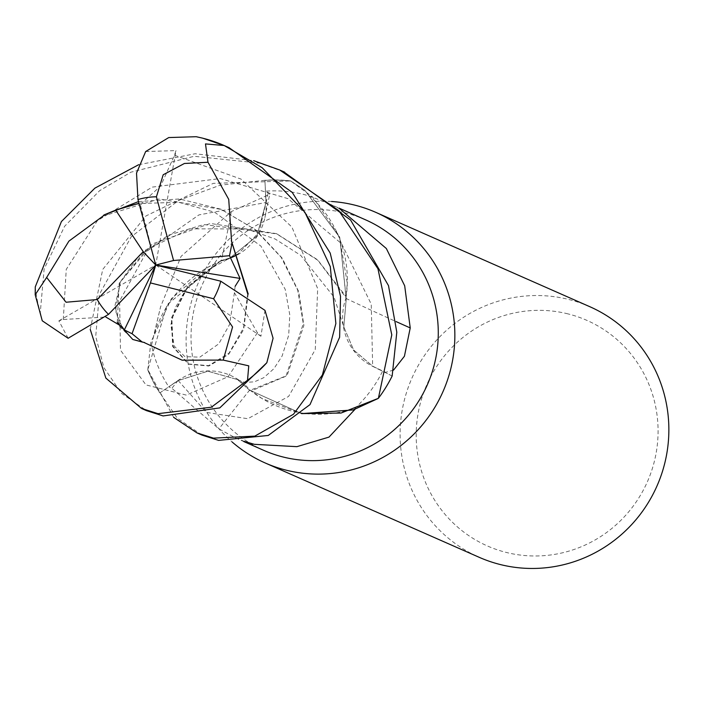 <?xml version="1.0" encoding="UTF-8"?>
<svg xmlns="http://www.w3.org/2000/svg" width="704" height="704" viewBox="0 0 704 704"><rect width="100%" height="100%" fill="white"/><g stroke="black" fill="none" stroke-linecap="round" stroke-linejoin="round"><path stroke-width="0.53" stroke-dasharray="3.52 2.64" d="M244.552 441.443L235.506 437.906L218.926 428.894L171.864 388.326L168.749 386.795L178.121 380.415A55.704 54.446 -66.2 0 1 249.779 389.893A113.247 110.686 -66.2 0 0 250.809 390.729A113.247 110.686 -66.2 0 0 261.897 398.464A113.247 110.686 -66.2 0 0 355.467 407.845A126.007 123.165 -66.2 0 0 382.562 371.254L372.574 366.282A55.704 54.446 -66.2 0 1 345.875 298.382A113.247 110.686 -66.2 0 0 346.086 297.044L339.777 237.477L304.876 190.335L290.946 181.104A136.831 133.742 -66.2 0 0 264.933 180.426L265.962 202.506L259.081 232.346L237.794 254.294M230.639 257.778L220.669 260.726L218.918 262.425L219.938 261.448A113.247 110.686 -66.2 0 0 207.636 267.441A113.247 110.686 -66.2 0 0 152.97 338.73A113.247 110.686 -66.2 0 0 151.483 345.198A126.007 123.165 -66.2 0 0 168.749 386.795M173.668 417.349L147.814 369.609L167.147 304.63L219.49 261.853L167.2 304.55L147.814 369.618A136.831 133.742 -66.2 0 0 159.861 392.841L178.182 380.565L207.856 371.219L237.53 379.597L249.814 390.421L252.111 391.081L249.77 390.421L251.302 390.87L261.897 398.464L301.576 413.618M102.881 216.163L159.007 198.95L221.47 209.458L256.062 230.12L282.234 258.227L298.751 291.729L303.882 325.433L287.03 375.751L251.346 390.878L301.602 413.6L251.302 390.87M331.593 201.485A136.963 133.874 -66.2 0 0 196.715 286.598A136.963 133.874 -66.2 0 0 232.091 441.954M365.482 219.789A126.007 123.165 -66.2 0 0 346.183 213.171A126.007 123.165 -66.2 0 0 198.132 295.126A126.007 123.165 -66.2 0 0 263.824 450.393M589.732 306.662A136.963 133.874 -66.2 0 0 568.753 299.473A136.963 133.874 -66.2 0 0 407.827 388.555A136.963 133.874 -66.2 0 0 479.23 557.322M567.978 313.887A123.27 120.49 -66.2 0 0 420.191 403.841A123.27 120.49 -66.2 0 0 506.282 552.438A123.27 120.49 -66.2 0 0 654.078 462.484A123.27 120.49 -66.2 0 0 567.978 313.887M151.483 345.198L160.574 306.856L181.06 256.388L231.264 211.614L269.711 194.286L268.215 192.5L265.522 191.18A126.007 123.165 -66.2 0 1 303.811 194.489A126.007 123.165 -66.2 0 1 309.883 196.178L328.803 203.614L339.838 208.886M231.264 211.614A2317.691 887.401 60.9 0 1 221.179 260.946A55.704 54.446 -66.2 0 0 264.906 217.642A55.704 54.446 -66.2 0 0 266.138 202.523L265.522 191.18M221.179 260.946A113.247 110.686 -66.2 0 0 219.938 261.448L207.636 267.441L171.371 298.681L150.867 342.188L147.814 369.618A136.831 133.734 -66.2 0 0 159.861 392.841L177.232 418.079L201.969 435.098M138.521 201.582L179.538 198.977L220.801 209.176L254.848 229.354L281.204 257.356L297.722 290.198L303.301 323.664L286.079 375.883L249.814 390.43L237.53 379.597L207.865 371.219L178.182 380.565L159.861 392.841L178.174 380.538L207.838 371.175L237.503 379.588L249.77 390.412M249.779 389.893A2317.691 115.35 -56.2 0 0 218.926 428.894M355.467 407.845L354.983 409.35M117.278 322.326L119.187 283.386L152.319 243.945L210.382 223.45L276.285 233.631L317.75 260.216L346.289 298.038L343.798 326.92L353.654 350.099L372.654 366.177L392.04 375.954A136.831 133.734 -66.2 0 1 378.074 398.508A136.831 133.742 -66.2 0 0 392.04 375.954L372.662 366.142L353.654 350.029L343.798 326.92L346.289 298.047L345.734 295.662L346.086 297.044A113.247 110.686 -66.2 0 0 347.31 283.316A113.247 110.686 -66.2 0 0 309.883 196.178M343.807 327.008L346.324 298.118M393.536 370.11L385.651 372.31L382.562 371.254M345.875 298.382A2317.691 740.511 -172.4 0 0 396.07 321.578M90.244 329.437L102.722 269.43L145.966 215.943L213.268 183.348L290.629 180.928L312.77 197.102L339.328 236.254L347.31 283.316L345.963 296.542M247.623 293.594L243.593 327.87L229.055 353.126L208.63 365.64L188.241 363.933L172.665 346.553L171.336 318.102L187.598 286.581L220.66 260.726L229.838 258.095L256.793 236.192L265.962 202.506L264.933 180.426L266.006 202.506L256.898 236.166L229.918 258.069L220.739 260.691M248.204 293.999L243.654 329.551L228.571 354.482L208.806 366.027L188.804 364.197L173.061 346.359L171.855 318.542L187.246 287.936L219.56 261.818M121.836 326.436L115.518 310.948L120.102 282.48L145.974 249.691L190.203 228.844L246.514 228.932L275.15 239.017L300.626 255.279L334.048 297.106L343.798 326.92L353.654 350.02L372.662 366.142L392.154 376.015M290.629 180.928A136.963 133.874 -66.2 0 0 264.924 180.294L264.933 180.426A136.831 133.734 -66.2 0 1 290.946 181.104L304.876 190.335L339.759 237.433L345.928 296.463L317.627 259.82L276.954 233.913L203.861 224.541L168.379 235.215L139.286 255.323L120.947 280.984L114.963 305.659L119.733 326.656L133.32 339.733M264.924 180.294L220.326 185.152L178.526 200.464L131.226 236.773L99.343 294.448L95.726 336.433L103.902 367.655L121.458 393.316L146.502 410.643M147.814 369.987A136.963 133.874 -66.2 0 0 159.746 392.92M229.002 147.646L203.958 138.653L196.178 136.708M283.474 171.662L259.424 163.108L194.163 156.288L130.821 172.216L99.642 190.67L64.601 226.292L44.123 269.06L40.295 312.374L42.258 320.786M138.67 164.71L195.175 153.745L253.686 160.679M264.986 310.367L260.929 336.257L257.4 332.754L234.414 292.697L235.118 286.326M145.64 151.554L175.991 150.594L174.495 155.197L160.653 186.05L141.882 202.99L138.996 203.333M68.121 338.263L58.872 320.848L63.298 319.484L105.855 317.046M260.929 336.257L155.742 265.038L139.946 203.122M58.872 320.848L155.742 265.038L175.991 150.594M266.138 202.523A2299.748 880.528 60.9 0 0 268.215 192.5M178.121 380.415A2299.748 114.453 -56.2 0 0 171.864 388.326M372.574 366.282A2299.748 734.782 -172.4 0 0 385.651 372.31M257.4 332.754L228.096 376.675L186.349 395.111L145.983 384.921L120.481 350.143L119.61 300.986L146.916 251.258L198.933 214.896L266.006 202.497M174.495 155.197L241.05 179.106L291.905 227.075L317.671 288.561L315.26 349.615L288.622 396.414L247.817 418.722L206.43 412.412L178.174 380.547M63.298 319.484L66.255 269.377L97.354 220.695L152.152 187.123L220.264 178.57L287.98 198.642L341.669 243.795L371.246 304.172L372.662 366.177M203.254 138.345A136.963 133.874 -66.2 0 0 199.813 137.535M35.279 286.854A136.963 133.874 -66.2 0 0 40.295 312.374M235.506 437.906L243.734 441.531M152.97 338.73L160.574 306.856M264.906 217.642L269.711 194.286M328.803 203.614L339.046 208.129M234.423 292.697L229.601 324.43L218.777 343.842L199.848 357.148L184.844 356.638L174.143 345.998L170.852 324.843L175.12 308L185.53 290.145L204.785 271.63L229.918 258.06M237.53 379.606L244.605 382.369L254.355 381.858L263.727 377.696L273.944 368.658L282.084 356.057L288.675 335.289L289.784 314.899L285.199 289.3L260.902 246.092L214.632 212.221L178.939 202.33L139.04 203.491M188.804 364.197L188.241 363.933M111.39 212.379L127.565 206.254M220.801 209.176L221.47 209.458M276.285 233.631L276.954 233.913"/><path stroke-width="1.06" d="M237.794 254.294L230.639 257.778M232.091 441.954A136.963 133.874 -66.2 0 0 265.223 462.986A136.963 133.874 -66.2 0 0 286.202 470.175A136.963 133.874 -66.2 0 0 447.128 381.093A136.963 133.874 -66.2 0 0 375.725 212.326A136.963 133.874 -66.2 0 0 354.746 205.128A136.963 133.874 -66.2 0 0 331.593 201.485M243.734 441.531L263.824 450.393A126.007 123.165 -66.2 0 0 283.122 457.01A126.007 123.165 -66.2 0 0 431.174 375.047A126.007 123.165 -66.2 0 0 365.482 219.789L339.046 208.129M265.223 462.986L479.23 557.322A136.963 133.874 -66.2 0 0 500.21 564.52A136.963 133.874 -66.2 0 0 661.135 475.429A136.963 133.874 -66.2 0 0 589.732 306.662L375.725 212.326M354.983 409.35L328.988 437.105L296.912 446.662L254.338 444.321L244.552 441.443M253.686 160.679L279.726 170.007L338.853 210.654L377.96 268.778L391.785 334.893L378.391 398.314L341.062 413.037L301.602 413.6L341.044 413.037L378.074 398.508L353.197 409.93L301.576 413.618M339.838 208.886L386.338 248.512L404.686 285.78L410.23 327.932L404.422 356.242L393.536 370.11M396.07 321.578A2317.691 740.511 -172.4 0 0 410.23 327.932M247.623 293.594L232.074 243.012L229.504 255.71L173.571 260.515L156.42 196.803L163.196 174.768L184.413 163.478L207.988 162.254M248.204 293.999L231.598 241.428L228.721 199.338L207.988 162.246L205.489 143.915L224.162 145.508L262.187 167.746L304.867 212.194L330.29 266.622L335.87 323.523L322.37 375.021L293.462 414.251L254.804 436.137L213.497 438.126L196.962 432.89L173.668 417.349M105.855 317.046L122.021 326.656L124.335 329.938L132.044 333.714L142.217 342.038L132.757 339.469L143.801 342.382L182.098 360.175L223.238 360.087L248.758 365.842L247.518 380.257L211.341 407.211L158.022 413.67L141.486 408.434L105.855 378.092L90.244 329.437M141.486 408.434L146.502 410.643L163.134 415.932L219.789 407.889L266.842 362.71L273.082 338.246L264.986 310.367L220.748 281.195L155.742 265.038L240.073 278.414L229.513 255.702M196.962 432.89L201.978 435.098L218.61 440.378L268.242 435.468L309.998 404.615L339.627 337.225L340.525 296.375L330.202 253.07L292.222 192.368L229.002 147.646M102.89 216.163L68.904 241.129L46.649 277.464L35.2 294.747L35.279 286.854L61.424 221.549L94.908 188.118L138.67 164.71M235.118 286.326L240.073 278.414M232.074 243.012L231.352 240.68M35.2 294.747L42.258 320.786L68.121 338.263L108.513 314.371L155.742 265.038L143.229 251.68L115.685 210.126L103.998 214.931L138.521 201.582M138.996 203.333L115.676 210.109M224.145 145.508L202.778 138.186L196.178 136.708L168.749 137.562L145.64 151.554M103.998 214.931L102.353 216.762M132.757 339.469L117.278 322.326M142.217 342.038L144.593 342.54M378.391 398.314A136.963 133.874 -66.2 0 0 392.154 376.015L396.81 332.218L388.502 285.648L350.618 220.035L283.474 171.662M145.649 151.562L136.523 173.114L137.966 199.54L155.742 265.038L173.571 260.515M124.335 329.938L155.742 265.038L150.427 282.911L132.053 333.687M150.427 282.911L213.594 298.751L232.566 326.955L223.23 360.087M97.214 299.552L66.07 302.236L46.658 277.464M143.229 251.68L97.222 299.552A68.482 66.933 -66.2 0 0 108.513 314.371M224.162 145.508A136.963 133.874 -66.2 0 0 203.254 138.345M213.594 298.751A68.482 66.933 -66.2 0 0 220.748 281.195M247.518 380.257A136.963 133.874 -66.2 0 0 266.842 362.71M156.42 196.803A68.482 66.933 -66.2 0 0 137.966 199.54M127.565 206.254L139.04 203.491M284.742 172.216L279.726 170.007M229.266 147.761L224.25 145.552"/></g></svg>
